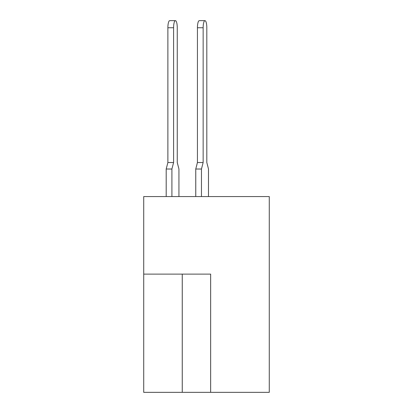 <?xml version="1.0" encoding="UTF-8"?>
<svg xmlns="http://www.w3.org/2000/svg" width="413" height="413" viewBox="0 0 413 413"><rect width="100%" height="100%" fill="white"/><g stroke="black" fill="none" stroke-linecap="round" stroke-linejoin="round"><path stroke-width="0.62" d="M210.64 392.35L269.276 392.35L269.276 196.567L143.724 196.567L143.724 392.35L210.64 392.35L210.64 274.124L143.724 274.124M204.982 20.65A7.093 1.838 90 0 0 203.144 27.743L197.435 27.743A7.093 1.838 -90 0 1 199.273 20.65L204.982 20.65A7.093 1.838 90 0 1 206.815 27.743L206.815 162.521L206.815 27.743L206.815 162.521L206.815 27.743L206.815 162.521L206.815 27.743L206.815 162.521L206.815 27.743L206.815 162.521L206.815 27.743L206.815 162.521L206.815 27.743L206.815 162.521L206.815 27.743L206.815 162.521L206.815 27.743L206.815 162.521L208.498 169.02L208.498 196.567M178.943 196.567L178.943 169.02L177.26 162.521L177.26 27.743A7.093 1.838 90 0 0 175.422 20.65A7.093 1.838 90 0 0 173.589 27.743L173.589 162.521L171.906 169.02L171.906 196.567M203.144 27.743L203.144 162.521L201.461 169.02L201.461 196.567M201.461 169.02L195.752 169.02L195.752 196.567M206.815 27.743L206.815 162.521M195.752 169.02L197.435 162.521L203.144 162.521M197.435 27.743L197.435 162.521M173.589 27.743L167.879 27.743A7.093 1.838 -90 0 1 169.712 20.65L175.422 20.65M171.906 169.02L166.196 169.02L166.196 196.567M166.196 169.02L167.879 162.521L173.589 162.521M167.879 27.743L167.879 162.521M182.262 274.124L182.262 392.35"/></g></svg>
